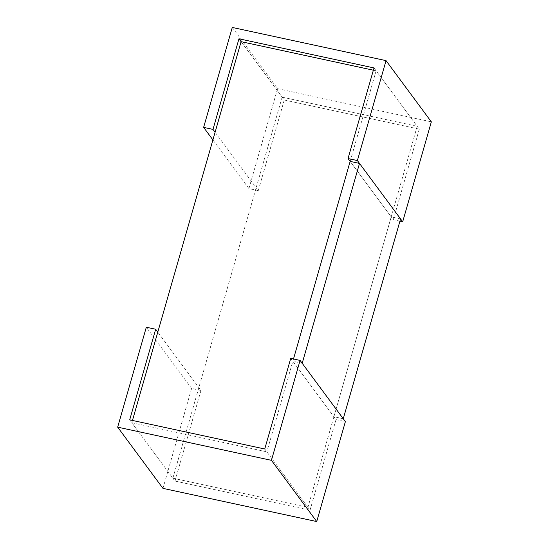 <?xml version="1.0" encoding="UTF-8"?>
<svg xmlns="http://www.w3.org/2000/svg" width="549" height="549" viewBox="0 0 549 549"><rect width="100%" height="100%" fill="white"/><g stroke="black" fill="none" stroke-linecap="round" stroke-linejoin="round"><path stroke-width="0.41" stroke-dasharray="2.75 2.06" d="M374.013 67.939L419.299 129.152L284.258 100.007L241.08 41.655L282.145 97.152L172.873 478.206L131.815 422.709L266.855 451.848L307.92 507.345L417.185 126.291L376.127 70.794L350.145 161.392L391.211 216.896L333.902 416.746L292.837 361.249L293.489 358.991L266.855 451.848M172.873 478.206L307.92 507.345M131.815 422.709L132.46 420.445M373.361 70.197L376.127 70.794M282.145 97.152L417.185 126.291M284.258 100.007L258.277 190.606L215.098 132.254M258.277 190.606L248.917 188.588L277.568 88.663L232.275 27.45M248.917 188.588L212.902 139.913M399.919 221.172L393.324 219.751L350.145 161.392M277.568 88.663L431.336 121.844M393.324 219.751L419.299 129.152M129.701 419.848L174.987 481.061L310.034 510.206L264.742 448.993M310.034 510.206L336.015 419.601L290.723 358.394M336.015 419.601L345.376 421.625M162.957 488.37L191.608 388.438L200.968 390.463L157.789 332.104M191.608 388.438L146.315 327.231M200.968 390.463L174.987 481.061M302.197 363.266L292.837 361.249M343.262 418.763L333.902 416.746M400.571 218.914L391.211 216.896"/><path stroke-width="0.82" d="M132.46 420.445L241.08 41.655L373.361 70.197M359.506 163.417L302.197 363.266L343.262 418.763L400.571 218.914L359.506 163.417L350.145 161.392L293.489 358.991L350.145 161.392L348.032 158.537L357.392 160.562L386.043 60.63L232.275 27.45L203.624 127.375L212.985 129.399L238.966 38.794L374.013 67.939L348.032 158.537M241.08 41.655L238.966 38.794M215.098 132.254L212.985 129.399M212.902 139.913L203.624 127.375M386.043 60.63L431.336 121.844L402.685 221.769L399.919 221.172M402.685 221.769L357.392 160.562M300.083 360.412L290.723 358.394L264.742 448.993L129.701 419.848L155.676 329.249L146.315 327.231L117.664 427.156L271.432 460.337L300.083 360.412L345.376 421.625L316.725 521.55L271.432 460.337M157.789 332.104L155.676 329.249M316.725 521.55L162.957 488.37L117.664 427.156"/></g></svg>
